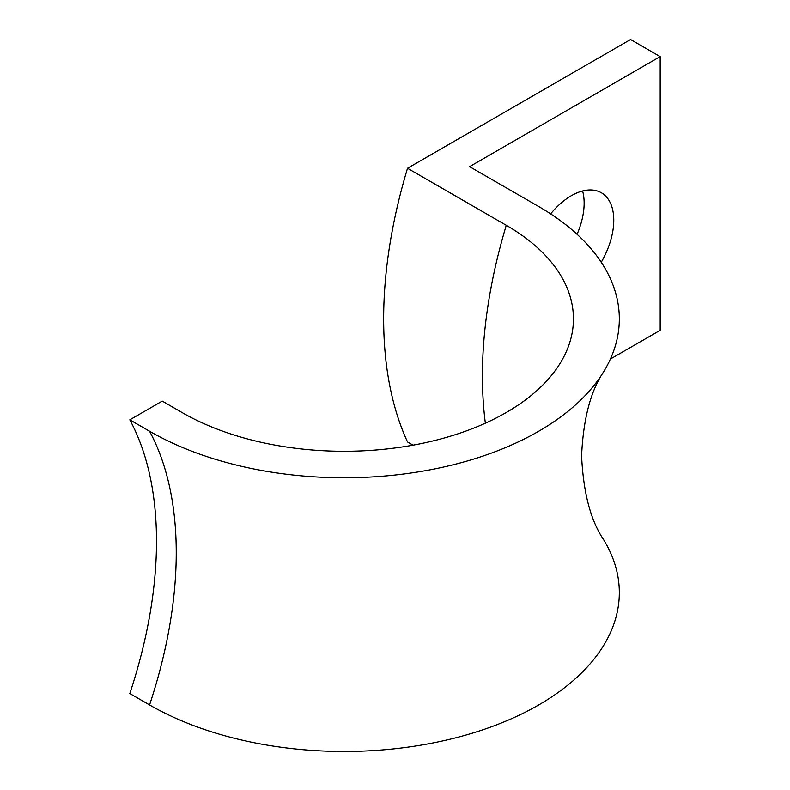<?xml version="1.0" encoding="UTF-8"?>
<svg xmlns="http://www.w3.org/2000/svg" width="790" height="790" viewBox="0 0 790 790"><rect width="100%" height="100%" fill="white"/><g stroke="black" fill="none" stroke-linecap="round" stroke-linejoin="round"><path stroke-width="1.19" d="M485.366 423.193A432.979 249.986 -60 0 1 482.413 375.922A432.979 249.986 -60 0 1 506.281 225.288A229.297 132.384 0 0 1 563.102 358.196A229.297 132.384 0 0 1 182.006 412.508L162.256 401.103L129.817 419.836L149.567 431.241A275.177 158.869 0 0 0 603.382 372.189A275.177 158.869 0 0 0 538.731 206.555L469.596 166.641L660.183 56.604L660.183 330.309L610.384 359.055M601.249 262.26A60.06 34.671 120 0 0 601.328 192.76A60.06 34.671 120 0 0 571.298 195.732A60.06 34.671 120 0 0 550.63 213.883M577.075 234.314A60.06 34.671 120 0 0 582.605 190.983M506.281 225.288L407.522 168.27L630.558 39.5L660.183 56.604M413.051 445.165L407.522 441.975A432.979 249.986 -60 0 1 407.522 168.27M149.567 431.241A391.08 225.792 -60 0 1 176.249 552.684A391.08 225.792 -60 0 1 149.567 704.947A275.177 158.869 0 0 0 491.183 726.889A275.177 158.869 0 0 0 603.382 539.313C590.555 520.205 583.287 492.348 581.588 455.751C583.287 419.154 590.555 391.297 603.382 372.189M149.567 704.947L129.817 693.541A391.08 225.792 -60 0 0 129.817 419.836"/></g></svg>
